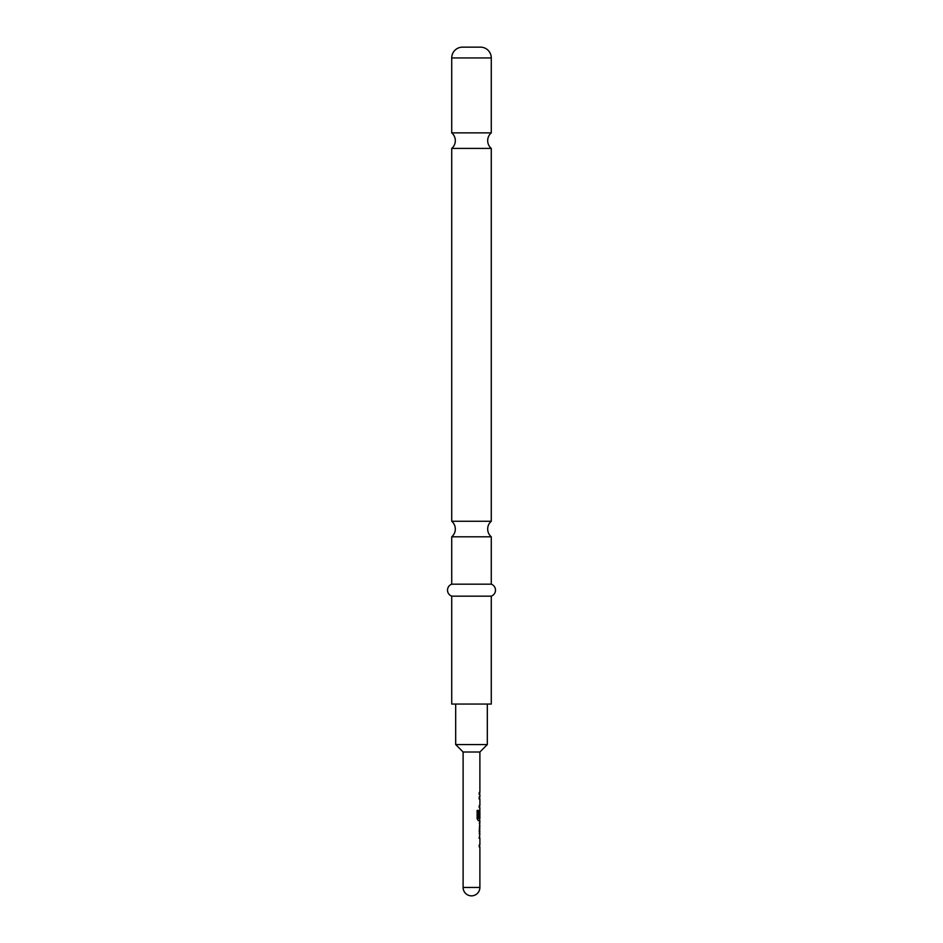 <?xml version="1.0" encoding="UTF-8"?>
<svg xmlns="http://www.w3.org/2000/svg" width="943" height="943" viewBox="0 0 943 943"><rect width="100%" height="100%" fill="white"/><g stroke="black" fill="none" stroke-linecap="round" stroke-linejoin="round"><path stroke-width="1.41" d="M462.506 47.15L480.494 47.15L462.506 47.15A10.786 10.786 0 0 0 451.721 57.936L451.721 132.88L491.279 132.88A10.184 10.184 0 0 0 491.279 148.416L451.721 148.416L451.721 521.267L491.279 521.267A10.184 10.184 0 0 0 491.279 536.803L451.721 536.803L451.721 584.177A6.377 6.377 0 0 0 451.721 596.165L451.721 704.056L491.279 704.056L491.279 596.165L451.721 596.165M451.721 132.88A10.184 10.184 0 0 1 451.721 148.416M451.721 521.267A10.184 10.184 0 0 1 451.721 536.803M479.657 836.111L479.657 838.115M479.657 844.904L479.657 846.92M479.657 838.174L479.009 838.127L479.657 838.174M479.657 823.156L479.657 825.031M479.81 825.031L479.657 833.695M479.657 810.061L479.881 811.711M478.29 810.402L478.29 818.371L479.657 818.512L479.657 820.74M479.256 833.824L479.893 833.824L479.221 831.95L479.893 820.74L478.419 820.74L477.134 818.854L477.134 810.402L478.49 810.402L478.49 818.371L479.893 818.512L479.893 811.723L479.551 817.581M479.657 796.835L479.657 798.851M479.657 805.628L479.657 807.644M479.657 798.91L479.009 798.851L479.657 798.91M479.657 792.544L479.657 794.56M479.893 811.723L479.221 817.581L479.893 809.931L479.893 807.644L479.221 807.644L479.221 805.628L479.893 805.628L479.893 798.91L479.221 798.851L479.221 796.835L479.893 796.835L479.893 794.56L479.221 794.56L479.221 792.544L479.893 792.544L479.893 752.007L463.107 752.007L463.107 887.457A8.393 8.393 0 0 0 471.5 895.85A8.393 8.393 0 0 0 479.893 887.457L463.107 887.457M479.893 838.174L479.221 838.127L479.893 838.174L479.893 844.904L479.221 844.904L479.221 846.92L479.893 846.92L479.893 887.457M479.221 838.127L479.893 833.824M479.893 798.91L479.221 798.851M479.893 823.015L479.256 823.015M479.893 831.761L479.256 831.809M479.893 752.007L487.319 744.569L455.681 744.569L463.107 752.007M455.681 704.056L455.681 744.569M487.319 704.056L487.319 744.569M480.494 47.15A10.786 10.786 0 0 1 491.279 57.936L491.279 132.88M491.279 148.416L491.279 521.267M491.279 536.803L491.279 584.177L451.721 584.177M491.279 584.177A6.377 6.377 0 0 1 491.279 596.165M491.279 57.936L451.721 57.936"/></g></svg>
